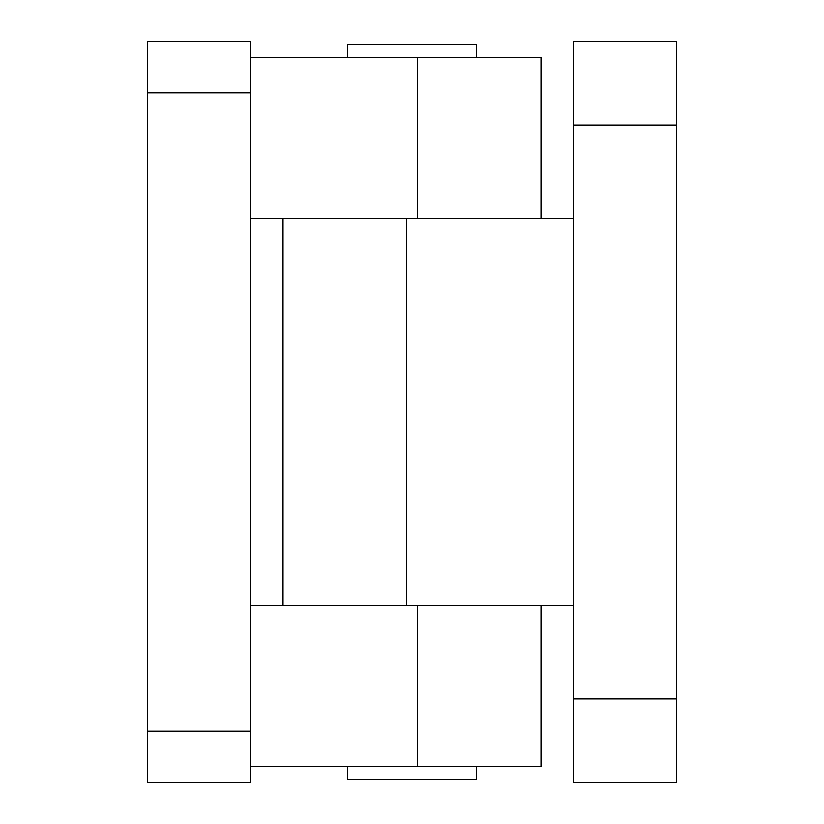 <?xml version="1.0" encoding="UTF-8"?>
<svg xmlns="http://www.w3.org/2000/svg" width="824" height="824" viewBox="0 0 824 824"><rect width="100%" height="100%" fill="white"/><g stroke="black" fill="none" stroke-linecap="round" stroke-linejoin="round"><path stroke-width="1.24" d="M250.784 92.793L250.784 41.2L147.599 41.2L147.599 92.793L250.784 92.793L250.784 731.207L147.599 731.207L147.599 92.793M147.599 731.207L147.599 782.8L250.784 782.8L250.784 731.207M347.512 766.681L347.512 779.576L476.488 779.576L476.488 766.681M476.488 57.319L476.488 44.424L347.512 44.424L347.512 57.319M250.784 218.535L417.624 218.535L417.624 57.319L250.784 57.319M250.784 766.681L417.624 766.681L417.624 605.465L250.784 605.465M540.977 218.535L540.977 57.319L417.624 57.319M417.624 766.681L540.977 766.681L540.977 605.465M573.216 125.032L676.401 125.032L676.401 41.2L573.216 41.2L573.216 782.8L676.401 782.8L676.401 698.968L573.216 698.968M676.401 125.032L676.401 698.968M573.216 218.535L406.376 218.535L406.376 605.465L573.216 605.465M283.023 218.535L283.023 605.465"/></g></svg>
